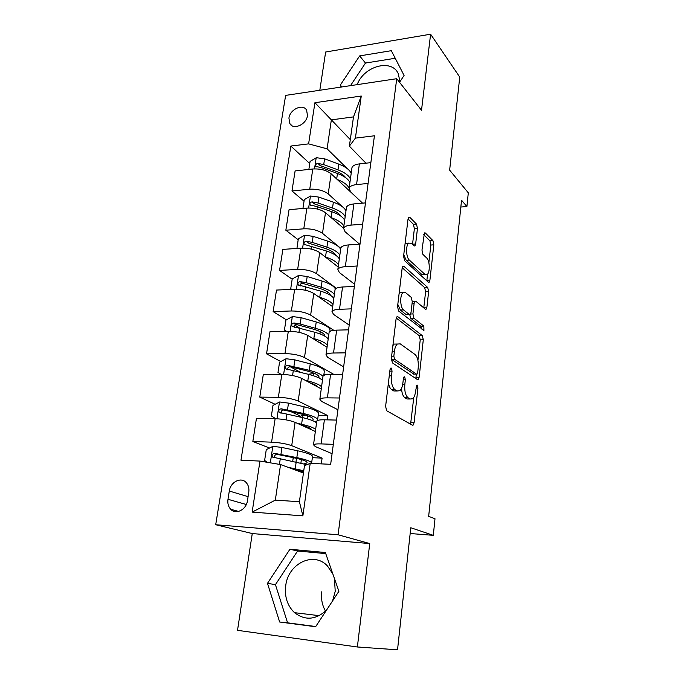 <?xml version="1.0" encoding="UTF-8"?>
<svg xmlns="http://www.w3.org/2000/svg" width="684" height="684" viewBox="0 0 684 684"><rect width="100%" height="100%" fill="white"/><g stroke="black" fill="none" stroke-linecap="round" stroke-linejoin="round"><path stroke-width="1.03" d="M391.308 368.086L390.649 368.137L389.983 369.796L385.605 406.424L386.699 410.759L412.384 425.183L413.153 425.089L414.102 422.644L417.95 387.982L417.274 385.118L416.718 385.16L415.598 391.239C415.145 394.907 414.171 397.413 412.674 398.763L410.109 399.011L408.057 397.746C405.45 395.455 404.372 390.991 404.834 384.357L405.364 379.791L404.654 376.841L404.047 376.884L403.406 378.526L402.876 383.1C402.406 386.776 401.405 389.316 399.866 390.709L397.071 390.983L394.899 389.649C392.137 387.238 391.009 382.63 391.496 375.815L392.052 371.138L391.308 368.086M288.93 118.118L289.828 123.616C293.385 130.405 306.5 124.488 307.484 115.562L306.62 110.21C303.063 103.301 289.939 109.235 288.93 118.118M334.433 578.484L335.228 591.327L332.595 600.894M326.516 610.145C315.786 619.926 305.115 620.764 294.505 612.667C287.391 605.785 284.458 596.824 285.715 585.795C288.092 563.513 313.648 551.005 327.414 565.907L332.851 573.953M325.533 611.128C322.164 605.314 320.907 598.859 321.754 591.78M417.462 228.456L416.505 224.07L409.759 217.264L408.733 217.161L408.032 219.008L403.577 256.226L404.586 260.681L428.312 282.15L429.176 282.184L429.903 280.243L433.827 244.838L432.938 240.64L425.345 232.987L424.422 232.893L421.977 250.096L422.909 254.38L426.756 258.048C429.817 260.621 430.185 272.326 427.261 274.464L424.918 274.344L409.34 260.091C406.074 257.509 405.578 245.402 408.656 243.119L411.315 243.299L413.965 245.83L414.932 245.898L415.65 244L417.462 228.456L414.376 228.678L413.418 224.301L408.04 218.914M357.373 646.987L369.736 543.566L252.268 533.554L237.519 630.332L357.373 646.987L397.532 649.8L410.793 527.749L433.305 535.333L434.998 518.746L428.663 516.36L461.546 200.232L466.898 206.542L468.301 192.828L449.644 170.136L459.751 77.095L430.604 34.2L325.635 52.018L319.813 90.254M369.736 543.566L338.093 534.777L396.729 78.703L421.515 110.261L430.604 34.2M397.9 316.76L396.925 316.786L396.07 318.958L391.342 358.484L392.402 362.862L417.462 379.611L418.257 379.552L419.138 377.277L423.293 339.803L422.353 335.673L397.9 316.76L396.917 316.795M397.549 306.586L402.141 268.239L402.919 266.238L403.919 266.273L427.722 287.485L428.637 291.649L426.919 307.142L426.149 309.177L425.311 309.159L415.838 301.234L414.94 301.225L414.145 303.286L412.922 313.922L413.897 318.18L423.841 326.106L423.935 330.475L398.584 311.006L397.549 306.586M247.471 500.602L248.762 492.266C249.284 488.35 248.437 485.127 246.223 482.605C241.093 476.568 230.448 481.938 229.302 491.044L227.986 499.286C227.421 503.356 228.328 506.69 230.696 509.281C235.852 515.095 246.377 509.7 247.471 500.602M338.093 534.777L215.699 524.731L285.638 95.392L396.729 78.703M310.185 463.376L302.884 515.856L252.148 512.119L259.971 461.084L280.568 464.556L275.327 500.124L299.404 501.723L304.474 465.676L310.185 463.376L330.663 464.308L374.43 135.791L355.406 138.125L349.379 146.171L353.491 116.904L331.355 119.871L327.089 148.83L347.173 168.538M309.758 163.553L290.837 146.051L240.965 460.212L259.971 461.084M290.837 146.051L308.604 143.871L314.922 102.711L361.255 96.034L355.406 138.125M252.268 533.554L215.699 524.731M460.836 207.038L466.898 206.542M410.169 533.52L433.305 535.333M280.568 464.556L303.439 473.003M350.302 139.621L314.922 102.711M350.105 171.41L351.294 172.582M304.038 201.207L291.974 190.973L295.103 170.932L312.802 168.991C320.403 168.589 326.516 170.188 331.133 173.779L357.399 198.283M291.974 190.973L309.749 189.212C317.393 188.869 323.549 190.434 328.217 193.914L343.077 207.295M343.992 208.116L346.095 210.014M298.173 239.751L285.844 230.217L289.05 209.689L306.902 208.107C314.58 207.816 320.77 209.355 325.49 212.715L343.548 228.276M285.844 230.217L303.773 228.815C311.494 228.593 317.735 230.098 322.497 233.338L340.777 248.318M292.179 279.209L279.568 270.419L282.851 249.395L300.857 248.164C308.612 248.001 314.897 249.48 319.702 252.61L338.187 267.025M279.568 270.419L297.66 269.385C305.449 269.291 311.776 270.736 316.641 273.737L336.366 288.289M286.391 319.838L273.13 311.605L276.498 290.067L294.667 289.221C302.49 289.178 308.869 290.597 313.776 293.479L332.68 306.68M273.13 311.605L291.384 310.972C299.25 310.998 305.671 312.383 310.639 315.127L333.818 330.329M280.756 361.562L266.538 353.825L269.983 331.74L288.315 331.295C296.223 331.398 302.687 332.749 307.706 335.357L327.046 347.284M266.538 353.825L284.954 353.602C292.906 353.765 299.412 355.082 304.491 357.552L333.493 374.208L323.934 374.216M275.13 404.287L259.775 397.105L263.314 374.464L281.808 374.447C289.794 374.678 296.352 375.969 301.482 378.303L321.266 388.88M259.775 397.105L278.362 397.318C286.391 397.626 293 398.875 298.181 401.055L327.867 415.65L318.214 415.462M327.294 419.873L327.867 415.65M269.556 448.02L252.841 441.496L256.466 418.275L275.13 418.693C283.202 419.078 289.862 420.292 295.095 422.336L315.35 431.493M252.841 441.496L271.591 442.155C279.705 442.625 286.416 443.796 291.717 445.677L322.096 458.109L312.357 457.699M321.309 463.88L322.096 458.109M332.082 453.68L315.281 446.541L313.503 444.814C314.221 444.078 316.752 443.779 321.095 443.899L333.33 444.335M337.93 409.759L321.531 401.363L319.83 399.251C320.565 398.31 323.087 397.84 327.397 397.857L339.503 397.994M343.642 366.915L327.619 357.322L325.994 354.851C326.747 353.714 329.261 353.098 333.527 353.004L345.514 352.85M349.208 325.114L333.553 314.383L331.997 311.579C332.775 310.245 335.28 309.484 339.503 309.288L351.371 308.869M354.645 284.313L339.341 272.506L337.862 269.376C338.648 267.863 341.145 266.965 345.326 266.674L357.082 266.008M359.587 244.171L344.993 231.654L343.573 228.217C344.385 226.532 346.865 225.506 351.003 225.121L362.648 224.207M362.563 203.148L350.507 191.785L349.148 188.049C349.977 186.21 352.44 185.056 356.552 184.586L368.077 183.449M365.923 163.185L349.379 146.171M299.925 415.872L290.614 411.52M300.515 372.318L290.307 366.761M299.635 328.063L294.719 325.011M301.55 285.741L300.225 284.818M304.833 244.898L304.286 244.479M316.735 421.506L316.812 420.976C317.538 420.13 320.069 419.737 324.396 419.805L336.554 420.079M322.959 376.67L323.053 376.02C323.797 374.977 326.319 374.43 330.603 374.387L342.65 374.37M329.03 332.971L329.132 332.21C329.902 330.971 332.407 330.278 336.656 330.133L348.575 329.842M334.946 290.367L335.066 289.503C335.853 288.075 338.341 287.237 342.547 286.998L354.355 286.442M340.709 248.814L340.846 247.847C341.649 246.249 344.137 245.274 348.301 244.94L359.998 244.137M346.343 208.269L346.489 207.209C347.31 205.448 349.781 204.345 353.902 203.917L365.487 202.892M351.832 168.709L351.995 167.554C352.824 165.631 355.287 164.417 359.374 163.903L370.848 162.647M327.089 148.83L308.604 143.871M275.327 500.124L252.148 512.119M299.404 501.723L302.884 515.856M361.255 96.034L353.491 116.904M338.896 591.292L325.362 552.51L289.93 549.252L267.487 583.341L279.645 622.012L315.606 626.741L338.896 591.292M399.55 82.302L404.082 75.462L391.325 50.684L359.656 55.908L340.299 85.107L341.205 87.048M400.003 81.618L398.191 73.47C391.342 58.405 363.743 66.28 357.193 84.645M325.755 553.612L297.583 551.013L275.438 584.649L287.588 622.833L315.743 626.535M287.588 622.833L279.645 622.012M275.438 584.649L267.487 583.341M297.583 551.013L289.93 549.252M395.224 58.268L365.478 63.048L350.507 85.645M365.478 63.048L359.656 55.908M341.923 86.936L340.299 85.107M388.418 382.912C389.051 386.349 390.137 388.589 391.675 389.632L394.899 389.649M396.258 390.983L393.856 390.966L391.675 389.632M401.525 388.358C401.841 393.163 402.962 396.284 404.902 397.712L408.057 397.746M409.16 399.003L406.963 398.977L404.902 397.712M410.588 424.174L413.786 397.421M417.933 360.391L420.224 339.863L419.283 335.733L396.25 318.043M415.786 378.491L416.394 374.114M393.839 356.167L394.574 359.22L416.513 374.114L417.078 374.08L417.693 372.489L418.206 367.83C418.651 361.451 417.625 357.031 415.128 354.56L400.277 343.881L397.284 344.035C395.831 345.36 394.882 347.78 394.42 351.294L393.839 356.167L391.616 356.193M391.291 359.194L394.574 359.22M413.923 374.114L391.351 359.245M392.881 345.591L394.078 344.086L397.242 344.035M402.218 267.735L424.687 287.622L427.722 287.485M423.772 307.877L425.602 291.777L424.687 287.622M409.759 314.7L410.785 318.274L420.78 326.183L423.841 326.106M421.438 328.978L420.78 326.183M405.578 292.632L402.987 292.615C399.704 295.009 400.114 307.62 403.543 309.929L409.306 314.52L410.22 314.512L411.041 312.408L412.272 301.721L411.289 297.42L405.578 292.632M402.269 292.649L399.815 292.752L399.105 293.59M397.814 304.397L400.379 310.032L403.543 309.929M409.331 314.537L406.168 314.623L400.379 310.032M412.52 244.453L414.376 228.678M407.792 243.179L405.056 243.837M403.757 254.722L406.211 260.271L409.34 260.091M425.2 274.575L421.866 274.498L406.211 260.271M428.859 262.682L430.834 245.034L429.937 240.845L423.747 234.646M426.816 280.791L427.577 274.147M292.213 468.856L303.593 471.909M287.853 467.24L303.756 470.772M267.29 462.316L264.623 460.46L266.264 449.67L272.976 446.31L281.945 447.464L297.796 450.807C308.356 453.159 313.246 455.202 312.46 456.946L311.647 462.863M294.197 457.844L293.094 458.605M311.63 463.444C312.032 461.777 307.099 459.828 296.822 457.596L274.506 453.338C272.266 453.817 271.633 455.065 272.6 457.092L306.894 464.701M274.917 457.793C274.207 455.706 274.977 454.569 277.234 454.39L294.744 457.955C303.551 459.87 307.638 461.529 307.005 462.923L304.175 463.829M301.473 425.217C307.851 426.859 311.254 428.398 311.69 429.834M297.138 423.259L301.593 424.26C309.057 425.987 313.734 427.714 315.64 429.441M275.678 418.711L271.394 415.906L272.993 405.381L279.636 401.97L288.494 403.115L304.089 406.783C314.486 409.383 319.257 411.794 318.419 414.017L317.641 419.574M305.842 415.205L302.636 415.41L299.13 416.761M317.513 420.489L317.521 420.472C318.351 418.326 313.563 415.966 303.149 413.401L281.167 408.784C279.004 409.237 278.354 410.434 279.234 412.392L302.542 417.599C309.989 419.352 314.657 421.122 316.547 422.892M303.217 425.67L302.567 425.713M315.016 421.78L316.795 421.105M281.406 413.102C280.953 411.144 281.757 410.118 283.826 410.015L301.063 413.94C309.732 416.06 313.725 418.027 313.041 419.814L312.212 420.455M309.613 382.647C313.99 384.066 316.598 385.46 317.436 386.828M305.055 380.21L307.8 380.894C315.136 382.784 319.727 384.75 321.557 386.802M281.209 374.447L277.995 372.464L279.559 362.195L286.134 358.724L294.881 359.869L310.237 363.845C320.463 366.684 325.122 369.446 324.225 372.113L323.771 375.405M314.777 373.515L308.116 374.242M323.002 376.38C321.189 374.259 316.624 372.233 309.313 370.309L287.665 365.341C285.561 365.769 284.912 366.923 285.707 368.813L308.723 374.396C316.051 376.311 320.625 378.312 322.446 380.407M312.101 383.972L312.759 383.775M321.745 379.697L322.609 379.201M288.015 369.976C287.323 368.009 288.067 366.932 290.264 366.752L307.227 371.002C315.76 373.327 319.659 375.576 318.924 377.748L318.838 377.884M317.128 341.171L322.891 344.719M312.22 338.144L313.845 338.589C321.078 340.632 325.567 342.829 327.337 345.181M286.536 331.338L284.441 330.081L285.963 320.069L292.478 316.547L301.114 317.684L316.23 321.959C326.294 325.02 330.851 328.106 329.893 331.21L329.859 331.475M322.07 332.655L318.359 333.356M284.441 330.081L286.605 331.338M328.748 335.006C326.995 332.586 322.523 330.338 315.324 328.26L300.173 324.028L294 322.968C291.965 323.378 291.307 324.49 292.025 326.311L314.751 332.253C321.967 334.314 326.448 336.545 328.2 338.939M319.821 342.829L320.36 342.71M294.18 327.465C293.744 325.61 294.53 324.643 296.54 324.549L313.246 329.107C320.958 331.389 324.823 333.741 324.832 336.16M324.301 300.823L328.055 303.448M318.906 297.061L319.753 297.309C326.867 299.498 331.278 301.909 332.98 304.542M291.649 289.358L290.726 288.733L292.213 278.961L298.66 275.396L307.193 276.516L322.078 281.073C329.577 283.467 334.023 286.109 335.408 288.999M328.577 292.675L326.678 293.325M290.726 288.733L291.854 289.349M334.356 294.616C332.672 291.914 328.286 289.443 321.198 287.229L306.278 282.706L300.19 281.62C298.207 282.022 297.54 283.099 298.19 284.843L320.634 291.119C327.739 293.333 332.133 295.77 333.818 298.455M300.242 285.989C300.011 284.27 300.823 283.39 302.67 283.364L319.12 288.221C325.969 290.392 329.739 292.752 330.432 295.3M331.706 261.972L332.492 262.579M325.233 256.928L325.516 257.013C332.527 259.339 336.844 261.955 338.486 264.87M296.942 248.429L298.318 238.827L304.696 235.219L313.127 236.339L327.781 241.161C334.75 243.538 339.042 246.24 340.649 249.258M334.621 253.584L333.724 254.046M339.828 255.175C338.204 252.191 333.903 249.523 326.926 247.172L312.229 242.384L306.218 241.272C304.294 241.657 303.628 242.7 304.218 244.385L326.379 250.968C333.373 253.319 337.682 255.961 339.307 258.92M306.218 241.272L308.646 243.162L324.849 248.301C330.953 250.37 334.587 252.695 335.741 255.286M331.295 217.717C338.11 220.171 342.299 222.967 343.864 226.113M302.935 208.458L304.269 199.651L310.587 196L318.915 197.12L333.356 202.19C340.222 204.696 344.428 207.585 345.984 210.86M345.181 216.64C343.616 213.399 339.392 210.544 332.518 208.056L318.043 203.02L312.109 201.874C310.237 202.259 309.57 203.259 310.108 204.892L317.496 206.756L331.988 211.766C338.879 214.246 343.103 217.084 344.668 220.299M312.109 201.874L314.478 203.917L330.449 209.321C335.87 211.27 339.324 213.519 340.812 216.084M337.127 179.422C343.616 181.961 347.609 184.885 349.096 188.185M349.49 190.571L349.43 191.016M308.869 169.427L310.091 161.39L316.341 157.705L324.575 158.808L338.802 164.126C345.565 166.751 349.695 169.82 351.191 173.334M350.405 178.986C348.9 175.506 344.762 172.462 337.981 169.854L323.72 164.579L317.863 163.408C316.042 163.784 315.367 164.758 315.863 166.332L323.181 168.23L337.469 173.48C344.249 176.079 348.395 179.105 349.909 182.56M317.863 163.408L320.18 165.588L335.921 171.248C340.717 173.061 343.958 175.207 345.651 177.678M331.133 173.779L328.217 193.914M325.49 212.715L322.497 233.338M319.702 252.61L316.641 273.737M313.776 293.479L310.639 315.127M307.706 335.357L304.491 357.552M301.482 378.303L298.181 401.055M295.095 422.336L291.717 445.677M324.396 419.805L321.095 443.899M275.13 418.693L271.591 442.155M281.808 374.447L278.362 397.318M330.603 374.387L327.397 397.857M288.315 331.295L284.954 353.602M336.656 330.133L333.527 353.004M294.667 289.221L291.384 310.972M342.547 286.998L339.503 309.288M300.857 248.164L297.66 269.385M348.301 244.94L345.326 266.674M306.902 208.107L303.773 228.815M353.902 203.917L351.003 225.121M312.802 168.991L309.749 189.212M359.374 163.903L356.552 184.586M246.291 504.51L227.986 499.286M248.087 496.652L229.302 491.044M389.264 375.815L391.496 375.815M393.856 390.966L397.071 390.983M403.261 379.791L405.364 379.791M402.696 384.348L404.834 384.357M406.963 398.977L410.109 399.011M415.966 387.973L417.95 387.982M410.973 422.575L414.102 422.644M389.82 371.147L392.052 371.138M419.283 335.733L422.353 335.673M420.224 339.863L423.293 339.803M416.043 377.277L419.138 377.277M413.401 374.114L416.513 374.114M392.197 351.319L394.42 351.294M402.816 266.332L403.919 266.273M425.602 291.777L428.637 291.649M423.875 307.244L426.919 307.142M412.084 303.354L414.145 303.286M410.605 313.999L412.922 313.922M410.785 318.274L413.897 318.18M406.168 314.623L409.306 314.52M412.555 244.205L415.65 244M421.866 274.498L424.918 274.344M424.268 233.064L425.345 232.987M429.937 240.845L432.938 240.64M430.834 245.034L433.827 244.838M426.876 280.389L429.903 280.243M408.562 217.358L409.759 217.264M413.418 224.301L416.505 224.07M272.805 446.396L270.334 462.829M296.206 461.897L295.231 468.728M299.686 471.618L299.823 470.626M295.992 461.854L296.497 458.331M300.909 462.948L301.387 459.588M297.796 450.807L296.822 457.596M280.295 458.639L279.448 464.368M281.945 447.464L280.936 454.304M277.234 454.39L274.506 453.338M279.474 402.055L276.96 418.77M302.542 417.599L301.593 424.26M305.97 427.252L306.073 426.542M302.328 417.548L302.636 415.41M307.167 418.779L307.595 415.778M304.089 406.783L303.149 413.401M286.887 414.008L286.023 419.856M288.494 403.115L287.511 409.784M283.826 410.015L281.167 408.784M285.972 358.818L283.612 374.481M308.723 374.396L307.8 380.894M313.272 375.696L313.563 373.669M310.237 363.845L309.313 370.309M293.316 370.489L292.572 375.542M294.881 359.869L293.923 366.368M290.264 366.752L287.665 365.341M292.307 316.632L290.11 331.304M314.751 332.253L313.845 338.589M319.231 333.664L319.291 333.228M316.23 321.959L315.324 328.26M299.583 328.046L298.951 332.339M301.114 317.684L300.173 324.028M296.54 324.549L294 322.968M298.498 275.481L296.437 289.187M320.634 291.119L319.753 297.309M322.078 281.073L321.198 287.229M305.697 286.63L305.167 290.204M307.193 276.516L306.278 282.706M302.67 283.364L300.19 281.62M304.534 235.313L302.61 248.104M326.379 250.968L325.516 257.013M327.781 241.161L326.926 247.172M311.665 246.214L311.237 249.104M313.127 236.339L312.229 242.384M310.433 196.094L308.638 208.013M331.988 211.766L331.15 217.597M333.356 202.19L332.518 208.056M317.496 206.756L317.162 208.988M318.915 197.12L318.043 203.02M316.188 157.799L314.52 168.871M337.469 173.48L336.673 178.994M338.802 164.126L337.981 169.854M323.181 168.23L322.951 169.829M324.575 158.808L323.72 164.579M292.042 125.753L289.828 123.616M319.197 615.677L294.505 612.667M316.812 420.976L313.503 444.814M323.053 376.02L319.83 399.251M329.132 332.21L325.994 354.851M335.066 289.503L331.997 311.579M340.846 247.847L337.862 269.376M346.489 207.209L343.573 228.217M351.995 167.554L349.148 188.049M238.613 511.427L230.696 509.281M412.178 425.072L413.153 425.089M417.377 379.552L418.257 379.552M394.078 344.086L397.284 344.035M425.354 309.202L426.149 309.177M412.307 301.319L414.94 301.225M423.362 330.492L423.935 330.475M399.815 292.752L402.987 292.615M414.111 245.949L414.932 245.898M405.518 243.333L408.656 243.119M428.406 282.227L429.176 282.184M293.145 458.28L292.726 461.187M307.005 462.923L307.09 462.333M274.258 457.716L272.6 457.092M299.182 416.351L299.122 416.812M313.041 419.814L313.144 419.07M280.602 413.016L279.234 412.392M318.924 377.748L319.052 376.85M286.887 369.446L285.707 368.813M324.755 336.118L324.814 335.63M293.034 326.926L292.025 326.311M299.045 285.442L298.19 284.843M304.944 244.949L304.218 244.385M310.716 205.414L310.108 204.892M316.376 166.81L315.863 166.332"/></g></svg>
